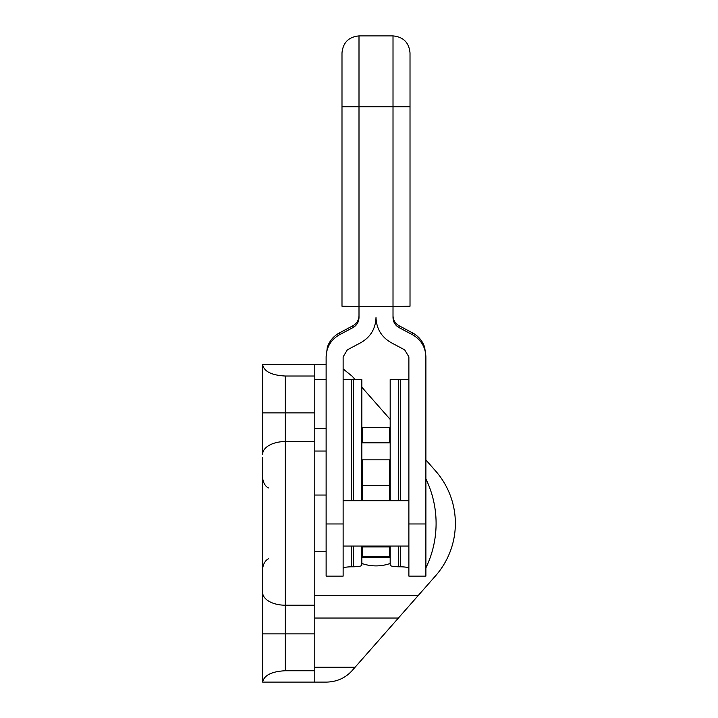 <?xml version="1.0" encoding="UTF-8"?>
<svg xmlns="http://www.w3.org/2000/svg" width="718" height="718" viewBox="0 0 718 718"><rect width="100%" height="100%" fill="white"/><g stroke="black" fill="none" stroke-linecap="round" stroke-linejoin="round"><path stroke-width="1.08" d="M425.891 478.906A102.037 102.037 0 0 1 425.891 567.857M425.891 356.855L424.697 347.359C422.552 340.996 418.531 336.186 412.644 332.946L412.644 334.821C421.089 339.74 425.505 347.081 425.891 356.855L425.891 576.123L408.883 576.123L408.883 356.855L404.665 349.846L391.059 342.612C381.455 337.02 376.438 328.673 376.008 317.58C375.568 328.673 370.551 337.02 360.957 342.612L347.341 349.846L343.132 356.855L343.132 576.123L326.125 576.123L326.125 356.855C326.51 347.081 330.917 339.74 339.363 334.821L352.978 327.587C356.819 325.353 358.829 322.014 359 317.58L359 306.532L393.015 306.532L393.015 317.58C393.186 322.014 395.196 325.353 399.029 327.587L412.644 334.821M326.125 356.855L327.309 347.359C329.463 340.996 333.475 336.186 339.363 332.946L339.363 334.821M412.644 332.946L399.029 325.712C395.196 323.477 393.186 320.138 393.015 315.696M359 315.696C358.829 320.138 356.819 323.477 352.978 325.712L339.363 332.946M361.836 546.057L361.836 565.219C361.298 566.17 358.461 566.69 353.328 566.789L351.632 566.789C346.507 566.888 343.671 567.417 343.132 568.369M398.678 546.057L398.678 566.789L400.384 566.789L400.384 546.057M398.678 566.789C393.554 566.69 390.718 566.17 390.179 565.219L390.179 546.057M408.883 568.369C408.345 567.417 405.508 566.888 400.384 566.789M343.132 379.607L361.836 379.607L361.836 500.706M390.179 500.706L390.179 379.607L408.883 379.607M410.014 306.236L393.015 306.532L393.015 35.9C403.336 36.905 409.009 42.577 410.014 52.908L410.014 306.236M341.992 106.758L359 106.758L359 306.532L341.992 306.236L341.992 52.908C343.007 42.577 348.67 36.905 359 35.9L359 106.758L410.014 106.758M361.836 557.392L362.402 557.392L362.402 546.057M362.402 496.326L362.402 496.883M362.303 496.883L361.836 498.139M362.402 500.706L362.402 485.458L389.614 485.458L389.614 459.852M362.402 459.852L362.402 485.458M362.402 442.844L362.402 427.632L389.614 427.632L389.614 442.844M389.614 496.326L390.179 498.139M389.614 546.057L389.614 557.392L362.402 557.392M389.614 500.706L389.614 485.458M326.125 364.663L314.789 364.663L314.789 670.738L285.306 670.738C271.637 671.465 264.08 675.252 262.635 682.1L262.635 457.626M314.789 670.738L314.789 682.1L326.627 682.1C336.993 681.804 345.502 677.963 352.152 670.567L435.566 575.827A79.357 79.357 0 0 0 435.566 470.936L425.891 459.951M314.789 364.663L262.635 364.663C264.08 371.52 271.637 375.308 285.306 376.026L285.306 670.738M314.789 441.552L285.306 441.552A22.671 12.744 0 0 0 262.635 454.297L262.635 364.663M314.789 682.1L262.635 682.1M314.789 376.026L285.306 376.026M355.15 379.607L352.152 376.205L343.132 368.935M390.179 419.393L361.836 387.199M390.179 563.468A42.515 42.515 0 0 1 361.836 563.468M389.614 556.333L362.402 556.333M343.132 523.969L326.125 523.969M425.891 523.969L408.883 523.969M352.978 325.712L352.978 327.587M399.029 325.712L399.029 327.587M353.328 566.789L353.328 546.057M353.328 500.706L353.328 379.607M351.632 379.607L351.632 500.706M351.632 546.057L351.632 566.789M398.678 379.607L398.678 500.706M400.384 500.706L400.384 379.607M314.789 605.211L285.306 605.211A22.671 12.744 0 0 1 262.635 592.467M314.789 633.895L262.635 633.895M314.789 412.868L262.635 412.868M355.096 379.544L343.132 379.544M326.125 379.544L314.789 379.544M390.179 428.736L389.614 428.736M362.402 428.736L361.836 428.736M326.125 428.736L314.789 428.736M326.125 451.048L314.789 451.048M418.055 595.716L314.789 595.716M398.4 618.036L314.789 618.036M355.096 667.219L314.789 667.219M390.179 459.852L361.836 459.852M408.883 546.057L343.132 546.057M326.125 551.729L314.789 551.729M359 35.9L393.015 35.9M326.125 495.043L314.789 495.043M408.883 500.706L343.132 500.706M390.179 442.844L361.836 442.844M362.402 546.945L389.614 546.945M390.179 557.392L389.614 557.392M268.361 558.882C269.088 558.532 263.685 560.22 262.635 568.728M268.361 487.881C269.088 488.24 263.685 486.544 262.635 478.035"/></g></svg>

